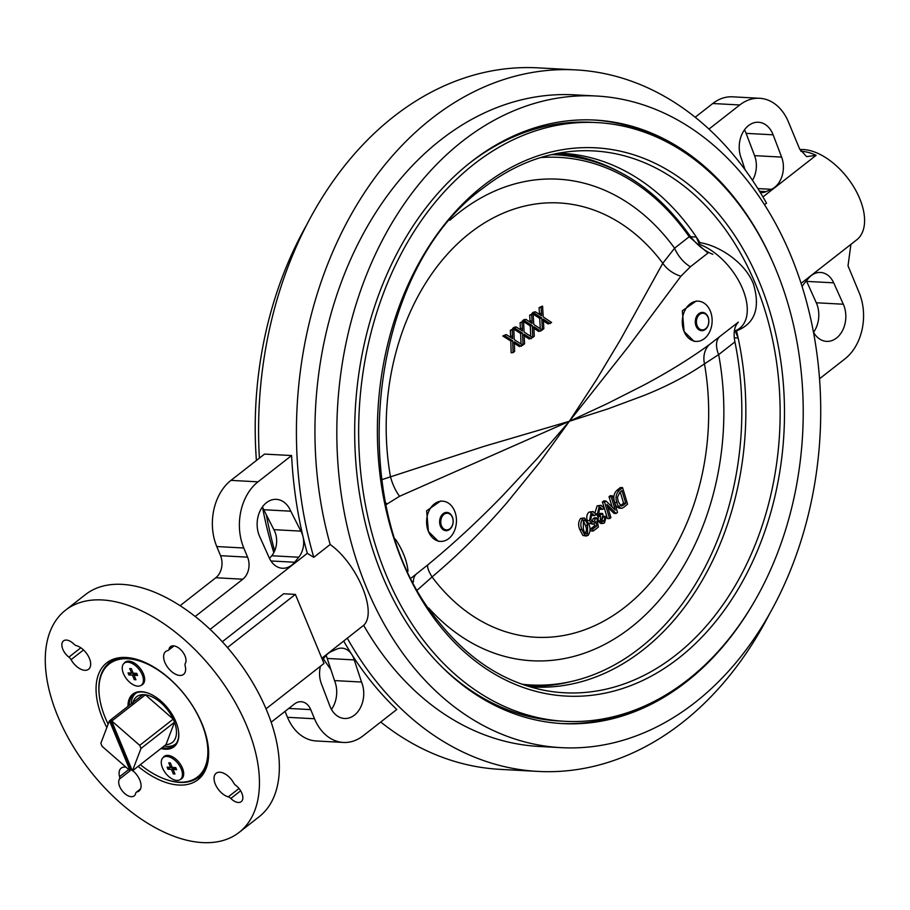 <?xml version="1.0" encoding="UTF-8"?>
<svg xmlns="http://www.w3.org/2000/svg" width="910" height="910" viewBox="0 0 910 910"><rect width="100%" height="100%" fill="white"/><g stroke="black" fill="none" stroke-linecap="round" stroke-linejoin="round"><path stroke-width="1.36" d="M703.601 329.761A8.349 6.177 93.1 0 0 708.719 319.967A8.349 6.177 93.1 0 0 701.621 313.393A8.349 6.177 93.1 0 0 696.503 323.186A8.349 6.177 93.1 0 0 703.601 329.761M700.984 312.585A9.145 6.768 -86.9 0 1 702.497 312.414A9.145 6.768 -86.9 0 1 708.844 320.798A9.145 6.768 -86.9 0 1 703.168 330.512A9.145 6.768 -86.9 0 1 701.508 330.671A9.145 6.768 -86.9 0 1 695.297 322.197A9.145 6.768 -86.9 0 1 700.984 312.585M176.119 743.561A32.225 18.177 52 0 1 175.516 744.062A32.225 18.177 52 0 1 167.144 746.405A32.225 18.177 52 0 1 164.187 746.007M131.199 703.839A32.225 18.177 52 0 1 135.806 693.295A32.225 18.177 52 0 1 136.443 692.84M132.541 704.818A29.006 16.369 52 0 1 142.916 694.66A29.006 16.369 52 0 1 144.121 694.683A29.006 16.369 52 0 1 145.361 694.796A29.006 16.369 52 0 1 173.23 719.116A29.006 16.369 52 0 1 174.515 722.244A29.006 16.369 52 0 1 165.984 744.596L132.451 770.827A29.006 16.369 52 0 1 132.325 770.827L111.68 721.004A29.006 16.369 52 0 1 111.828 721.027L145.361 694.796L173.23 719.116L139.696 745.347A29.006 16.369 52 0 1 140.993 748.475L174.515 722.244L165.984 744.596M109.519 720.891L130.153 770.713A29.006 16.369 52 0 1 130.016 770.69L102.147 746.371A29.006 16.369 52 0 1 100.851 743.242L109.393 720.891A29.006 16.369 52 0 1 109.519 720.891L110.565 720.072L131.211 769.894A29.006 16.369 -128 0 0 131.961 769.962M132.451 770.827L140.993 748.475M139.696 745.347L111.828 721.027M130.153 770.713L119.415 779.119A11.284 6.359 -128 0 0 119.699 786.57A11.284 6.359 -128 0 0 134.214 795.863A11.284 6.359 -128 0 0 135.692 793.327A4.834 2.73 52 0 1 136.318 792.235A4.834 2.73 52 0 1 137 791.928A14.503 8.179 -128 0 0 139.025 790.995A14.503 8.179 -128 0 0 132.712 770.622M111.68 721.004L112.726 720.185A29.006 16.369 -128 0 0 110.565 720.072M142.916 694.66L109.393 720.891M558.581 153.164A267.233 197.925 -86.9 0 1 562.118 153.312A267.233 197.925 -86.9 0 1 696.321 237.044L699.312 244.255A52.37 29.541 52 0 1 742.64 288.902A52.37 29.541 52 0 1 735.166 330.819L736.52 330.83A267.233 197.925 -86.9 0 1 738.146 338.019A267.233 197.925 -86.9 0 1 642.915 650.024A267.233 197.925 -86.9 0 1 533.271 687.005A267.233 197.925 -86.9 0 1 529.745 686.766M736.52 330.83C754.925 323.698 760.567 308.069 753.423 283.931C745.131 262.467 719.218 245.575 699.995 242.651L699.312 244.255M690.633 236.737L696.321 237.044A267.233 197.925 -86.9 0 1 699.995 242.651M687.755 679.827A299.788 222.029 -86.9 0 1 564.757 721.3A299.788 222.029 -86.9 0 1 363.727 495.211A299.788 222.029 -86.9 0 1 474.121 164.084A299.788 222.029 -86.9 0 1 597.108 122.6A299.788 222.029 -86.9 0 1 798.15 348.701A299.788 222.029 -86.9 0 1 687.755 679.827M564.757 721.3L559.354 721.004A299.788 222.029 -86.9 0 1 440.918 665.904M468.024 164.335A299.788 222.029 -86.9 0 1 468.718 163.789A299.788 222.029 -86.9 0 1 591.705 122.315L597.108 122.6M636.522 709.413A302.2 223.814 -86.9 0 1 560.844 723.507M593.457 119.995A302.2 223.814 -86.9 0 1 667.166 142.165M395.372 539.095A52.37 29.541 52 0 1 408.021 571.184M735.166 330.819L738.146 338.019L734.29 337.815M131.904 661.843A13.934 7.86 -128 0 0 129.072 661.217A13.934 7.86 -128 0 0 125.455 662.218L124.226 663.185A13.934 7.86 -128 0 0 124.829 676.392A13.934 7.86 -128 0 0 137.785 686.151A13.934 7.86 -128 0 0 141.403 685.139A13.934 7.86 -128 0 0 140.8 671.933A13.934 7.86 -128 0 0 127.844 662.173A13.934 7.86 -128 0 0 124.226 663.185M137.569 675.436L136.705 673.355L133.19 673.161L131.324 668.657L129.709 668.577L131.575 673.082L128.06 672.888L128.924 674.97L132.439 675.152L134.305 679.656L135.92 679.747L134.054 675.243L137.569 675.436M141.403 685.139L142.631 684.183A13.934 7.86 -128 0 0 144.553 678.007M134.054 675.243L136.83 673.639M135.499 678.723L134.305 679.656M130.892 673.036L134.532 673.514L134.953 674.538M134.532 673.514L132.439 675.152M131.017 673.332L128.924 674.97M132.769 672.137L131.575 673.082M453.055 520.031A8.349 6.177 93.1 0 0 445.991 513.376A8.349 6.177 93.1 0 0 440.815 523.125A8.349 6.177 93.1 0 0 447.879 529.768A8.349 6.177 93.1 0 0 453.055 520.031M439.701 523.239A9.145 6.768 -86.9 0 1 446.821 512.41A9.145 6.768 -86.9 0 1 453.1 519.86A9.145 6.768 -86.9 0 1 445.832 530.678A9.145 6.768 -86.9 0 1 439.701 523.239M170.944 756.085A13.934 7.86 -128 0 0 168.111 755.459A13.934 7.86 -128 0 0 164.494 756.472L163.265 757.438A13.934 7.86 -128 0 0 163.868 770.634A13.934 7.86 -128 0 0 176.824 780.405A13.934 7.86 -128 0 0 180.442 779.392A13.934 7.86 -128 0 0 179.839 766.186A13.934 7.86 -128 0 0 166.883 756.426A13.934 7.86 -128 0 0 163.265 757.438M176.608 769.689L175.744 767.608L172.229 767.414L170.363 762.91L168.748 762.819L170.614 767.323L167.099 767.141L167.963 769.212L171.478 769.405L173.344 773.909L174.959 774L173.093 769.496L176.608 769.689M180.442 779.392L181.67 778.425A13.934 7.86 -128 0 0 183.593 772.26M173.093 769.496L175.869 767.892M174.538 772.977L173.344 773.909M169.942 767.289L173.571 767.767L173.992 768.791M173.571 767.767L171.478 769.405M170.056 767.574L167.963 769.212M171.808 766.391L170.614 767.323M140.333 764.662A71.708 40.461 -128 0 0 163.88 778.71A71.708 40.461 -128 0 0 205.489 765.902A71.708 40.461 -128 0 0 169.351 678.678A71.708 40.461 -128 0 0 101.317 674.992A71.708 40.461 -128 0 0 99.372 696.252A71.708 40.461 -128 0 0 108.142 724.144M208.185 760.43A72.504 40.916 52 0 1 206.593 766.004A72.504 40.916 52 0 1 198.607 777.151A72.504 40.916 52 0 1 164.528 778.96A72.504 40.916 52 0 1 164.198 778.835M99.338 695.911A72.504 40.916 52 0 1 99.292 695.57A72.504 40.916 52 0 1 101.26 674.082A72.504 40.916 52 0 1 109.257 662.924A72.504 40.916 52 0 1 127.787 657.657M128.003 706.331A33.431 18.86 52 0 1 129.118 699.255A33.431 18.86 52 0 1 148.523 693.284A33.431 18.86 52 0 1 178.599 731.731A33.431 18.86 52 0 1 177.689 741.639A33.431 18.86 52 0 1 160.99 748.498M162.128 747.611A32.623 18.405 -128 0 0 174.026 745.745A32.623 18.405 -128 0 0 177.632 740.717A32.623 18.405 -128 0 0 178.553 731.39M148.842 693.409A32.623 18.405 -128 0 0 133.827 694.341A32.623 18.405 -128 0 0 130.232 699.358A32.623 18.405 -128 0 0 129.14 705.443M203.84 773.056A72.504 40.916 -128 0 0 203.863 773.034L198.607 777.151M163.174 757.507A14.185 7.997 52 0 1 170.852 756.051A14.185 7.997 52 0 1 183.604 772.362A14.185 7.997 52 0 1 183.228 776.56A14.185 7.997 52 0 1 180.351 779.461M124.135 663.254A14.185 7.997 52 0 1 131.813 661.797A14.185 7.997 52 0 1 144.565 678.109A14.185 7.997 52 0 1 144.178 682.307A14.185 7.997 52 0 1 141.312 685.207M114.512 658.817A72.504 40.916 -128 0 0 114.489 658.829L109.257 662.924M584.493 517.961L580.671 518.404C578.305 521.555 578.009 525.252 579.784 529.506L581.968 529.62L585.062 535.558L587.985 535.501C590.351 532.111 590.67 528.403 588.929 524.399L584.493 517.961L582.855 518.529C580.512 521.919 580.216 525.616 581.968 529.62M580.671 518.404L582.855 518.529M579.784 529.506L582.866 535.444L585.062 535.558M582.866 535.444L586.347 536.081M587.496 520.645L589.475 520.747L592.637 524.217L594.241 523.671L595.948 521.566A742.81 455.068 61.8 0 1 596.687 526.025A734.097 267.858 157.5 0 1 592.615 529.12A742.537 418.941 52 0 1 593.183 531.053A733.744 267.722 -22.5 0 0 598.37 527.095A742.799 455.08 -118.2 0 0 596.835 517.858A735.155 207.014 164.2 0 1 595.436 518.643L594.093 521.669L592.933 522.09L590.795 519.633L591.762 513.911L592.706 513.593M591.625 514.025L592.535 515.515L594.719 515.629A736.076 318.011 -28.8 0 0 595.982 514.4L593.07 511.545L589.032 512.091C586.825 514.116 586.245 516.971 587.291 520.634M589.032 512.091L591.204 512.205L589.475 520.747M588.486 523.034L592.637 524.217M594.139 523.739A739.591 453.1 61.8 0 1 594.492 525.9L596.687 526.025M594.492 525.9A730.832 266.664 157.5 0 1 590.431 529.006L592.615 529.12M590.431 529.006A739.307 417.121 52 0 1 590.999 530.928L593.183 531.053M595.436 518.643L593.252 518.518A731.902 206.092 164.2 0 0 594.651 517.745L596.835 517.858M593.252 518.518L591.909 521.555L594.093 521.669M591.762 513.911L594.719 515.629M593.07 511.545L591.204 512.205M595.709 513.752L597.449 513.854L600.623 516.448L600.202 520.929L602.761 523.523L604.467 522.909L606.344 516.425A734.552 214.544 163.4 0 1 604.979 517.233L603.921 521.225L603.023 521.555M599.69 507.803L600.611 509.259L602.795 509.373A735.871 317.931 -28.8 0 0 604.035 508.144L601.112 505.312L597.119 505.846L595.004 512.614M597.119 505.846L599.303 505.96L597.449 513.854M595.265 513.729L598.439 516.334L598.018 520.804L600.202 520.929M597.631 516.459L600.623 516.448M598.018 520.804L600.566 523.409L602.761 523.523M604.979 517.233L602.784 517.119A731.299 213.6 163.4 0 0 604.16 516.311L606.344 516.425M602.136 521.123L603.921 521.225L601.556 520.008L602.852 515.686A734.916 229.513 -18.2 0 0 603.057 515.549A742.753 446.264 -121 0 0 602.636 513.479L600.657 514.821L598.769 512.808L599.827 507.7L600.805 507.336M602.784 517.119L601.737 521.1M601.794 514.412L599.61 514.298L600.452 513.365L602.636 513.479M599.827 507.7L602.795 509.373M601.112 505.312L599.303 505.96M611.19 496.86A742.674 419.021 52 0 1 615.206 510.021A741.764 243.323 -154.4 0 0 605.969 501A736.497 268.734 157.5 0 1 604.581 502.092A742.799 419.1 52 0 1 609.598 518.632A733.699 267.711 -22.5 0 0 610.894 517.608A742.788 419.089 -128 0 0 606.924 504.436A741.661 243.254 25.6 0 1 616.127 513.456A733.699 267.711 -22.5 0 0 617.481 512.364A742.628 418.998 -128 0 0 612.476 495.836A736.497 268.734 157.5 0 1 611.19 496.86L609.006 496.735A739.443 417.201 52 0 1 612.157 507.018M604.581 502.092L602.409 501.979A733.244 267.54 157.5 0 0 603.796 500.887L605.969 501M602.409 501.979A739.58 417.28 52 0 1 607.414 518.507L609.598 518.632M607.812 507.291A738.431 242.196 25.6 0 1 613.932 513.331L616.127 513.456M609.006 496.735A733.244 267.54 157.5 0 0 610.291 495.711L612.476 495.836M622.554 487.635L620.381 487.521A733.244 267.54 157.5 0 1 616.821 490.433C613.727 493.516 613.044 497.554 614.773 502.536L616.957 502.65C617.833 506.358 619.573 508.212 622.156 508.212L624.18 506.95A733.699 267.711 -22.5 0 0 627.57 504.163A742.094 418.691 -128 0 0 622.554 487.635A736.497 268.734 157.5 0 1 619.005 490.547C615.922 493.891 615.24 497.929 616.957 502.65M616.821 490.433L619.005 490.547M614.773 502.536C615.524 505.937 617.264 507.791 619.972 508.099M619.141 508.201L622.156 508.212M521.93 684.229A265.379 196.549 -86.9 0 0 530.723 684.968A265.379 196.549 -86.9 0 0 734.916 341.898L718.661 354.616L704.476 363.852C686.948 375.841 666.746 386.397 643.87 395.531L608.176 408.806L569.364 421.284L539.698 462.371L507.041 502.57C484.154 529.233 459.163 554.019 432.057 576.951L417.542 589.873M413.367 582.093A24.172 13.639 52 0 1 416.291 574.051L427.962 564.746C453.692 543.532 478.717 520.372 503.037 495.267L537.218 458.56L569.364 421.284L399.592 496.268L387.239 503.912A24.172 13.639 52 0 1 385.738 502.968M442.613 501.171L440.497 501.057L426.653 510.783L428.428 531.531L438.313 541.279L440.44 541.393A20.145 14.913 93.1 0 0 454.09 531.599A20.145 14.913 93.1 0 0 454.625 511.033A20.145 14.913 93.1 0 0 442.613 501.171A20.145 14.913 93.1 0 0 428.963 510.965A20.145 14.913 93.1 0 0 428.428 531.531A20.145 14.913 93.1 0 0 440.44 541.393M381.745 479.695L483.79 446.435L569.364 421.284L596.266 380.05L620.631 339.396L662.798 263.252L674.583 248.191A24.172 13.639 -128 0 0 690.383 266.778L680.919 276.208L628.207 346.892L569.364 421.284L607.721 403.414L643.996 385.01C668.236 372.122 689.996 358.688 709.277 344.685L738.351 322.129M698.288 301.176L696.161 301.062L682.329 310.788L684.104 331.536L693.989 341.284L696.116 341.398A20.145 14.913 -86.9 0 1 684.104 331.536A20.145 14.913 -86.9 0 1 684.639 310.97A20.145 14.913 -86.9 0 1 698.288 301.176A20.145 14.913 -86.9 0 1 710.301 311.038A20.145 14.913 -86.9 0 1 709.766 331.604A20.145 14.913 -86.9 0 1 696.116 341.398M543.441 320.866L548.082 323.949L551.596 322.481L543.225 316.919L542.565 306.101L541.12 307.262L541.621 315.861L535.433 311.823L533.965 312.983L541.768 318.079L542.36 329.875L543.827 328.715L543.338 319.114L550.152 323.641M533.18 314.132L539.732 318.409L540.256 328.726M535.433 311.823L533.419 312.175L531.963 313.336L532.566 313.734M542.565 306.101L539.084 307.648L539.505 314.473M533.931 328.317L538.697 331.445L542.201 330L533.749 324.461L533.158 313.632L531.679 314.792L532.122 323.403L525.878 319.364L524.387 320.536L532.259 325.621L532.782 337.428L534.272 336.256L533.851 326.656L540.722 331.172M523.58 321.605L530.268 325.916L530.735 336.325M525.878 319.364L523.91 319.694L522.431 320.866L523.057 321.264M533.158 313.632L529.688 315.144L530.075 322.06M524.24 335.801L529.12 338.975L532.612 337.564L524.08 332.025L523.568 321.185L522.056 322.356L522.454 330.967L516.152 326.952L514.628 328.123L522.567 333.197L523.011 345.015L524.535 343.832L524.171 334.232L531.11 338.736M513.809 329.101L520.622 333.458L521.02 343.969M516.152 326.952L514.23 327.236L512.705 328.408L513.365 328.828M523.568 321.185L520.111 322.675L520.452 329.682M514.377 343.32L519.371 346.528L522.841 345.14L514.241 339.623L513.786 328.772L512.262 329.943L512.592 338.565L506.233 334.55L504.686 335.733L512.694 340.784L513.069 352.625L514.616 351.442L514.321 341.819L521.316 346.323M506.233 334.55L502.809 335.983L510.794 341.022L511.158 352.807L513.069 352.625M513.786 328.772L510.351 330.228L510.647 337.326M399.592 496.268A24.172 9.145 70.3 0 1 390.39 476.339A217.467 161.059 93.1 0 1 469.947 233.04A217.467 161.059 93.1 0 1 662.798 263.252A24.172 16.46 -151.5 0 0 680.919 276.208M428.655 607.982A241.15 178.61 -86.9 0 0 638.809 620.916A241.15 178.61 -86.9 0 0 718.661 354.616A24.172 13.639 52 0 1 719.435 336.916M734.916 341.898C733.244 333.276 734.268 326.815 737.987 322.493M427.962 564.746A24.172 5.972 50.1 0 0 432.057 576.951A217.467 161.059 93.1 0 0 624.92 607.163A217.467 161.059 93.1 0 0 704.476 363.852A24.172 19.645 55.1 0 1 709.277 344.685M690.383 266.778L707.957 253.037L689.211 236.748A2.412 1.183 -34.9 0 0 689.575 235.28C696.446 244.517 704.192 250.864 712.837 254.322M621.132 506.017L618.231 501.649L617.481 497.224L619.767 492.355A736.201 268.621 -22.5 0 0 621.917 490.592A742.173 418.748 52 0 1 625.75 503.264A734.052 267.836 157.5 0 1 623.634 504.993L621.473 506.085M583.356 520.281C585.619 520.213 587.03 521.93 587.587 525.423L587.53 533.738C585.278 533.829 583.879 532.122 583.344 528.608L583.356 520.281L584.254 519.963M585.665 533.635L587.53 533.738L586.631 534.056M620.199 491.991A738.954 416.928 52 0 1 623.566 503.139A730.798 266.653 157.5 0 1 621.45 504.879L619.642 505.937M623.566 503.139L625.75 503.264M621.45 504.879L623.634 504.993M583.196 520.418L585.403 525.309C586.722 528.255 586.711 531.03 585.346 533.624M585.403 525.309L587.587 525.423M510.351 330.228L512.262 329.943M502.809 335.983L504.686 335.733M510.794 341.022L512.694 340.784M520.111 322.675L522.056 322.356M512.705 328.408L514.628 328.123M520.622 333.458L522.567 333.197M529.688 315.144L531.679 314.792M522.431 320.866L524.387 320.536M530.268 325.916L532.259 325.621M539.084 307.648L541.12 307.262M531.963 313.336L533.965 312.983M539.732 318.409L541.768 318.079M259.407 458.128A351.271 260.158 -86.9 0 1 393.893 116.457A351.271 260.158 -86.9 0 1 538.003 67.852L575.837 69.899A351.271 260.158 -86.9 0 1 766.527 203.169L764.502 204.75M561.174 747.656A326.292 241.662 -86.9 0 1 342.353 501.569A326.292 241.662 -86.9 0 1 462.519 141.164A326.292 241.662 -86.9 0 1 596.38 96.016A326.292 241.662 -86.9 0 1 815.201 342.103A326.292 241.662 -86.9 0 1 695.035 702.509A326.292 241.662 -86.9 0 1 561.174 747.656L539.277 746.473A326.292 241.662 -86.9 0 1 363.636 625.307C377.639 612.555 357.539 564.098 330.171 544.499L313.768 557.329A351.271 260.158 -86.9 0 1 431.727 118.505A351.271 260.158 -86.9 0 1 575.837 69.899M760.294 192.511A19.337 14.321 93.1 0 0 761.044 192.579A19.337 14.321 93.1 0 0 766.14 191.612L771.384 189.303A22.557 16.71 93.1 0 0 774.706 187.301A22.557 16.71 93.1 0 0 781.61 157.1L754.583 155.644A22.557 16.71 93.1 0 1 752.479 180.316M802.119 286.616A19.337 14.321 -86.9 0 1 804.201 283.499L808.33 278.483A22.557 16.71 -86.9 0 1 820.524 272.454A22.557 16.71 -86.9 0 1 833.696 282.839L843.32 304.224A24.172 17.904 -86.9 0 1 836.517 338.031A24.172 17.904 -86.9 0 1 826.598 341.375A24.172 17.904 -86.9 0 1 813.449 332.161M320.457 666.234A22.557 16.71 93.1 0 0 321.344 683.615L329.818 705.91A24.172 17.904 93.1 0 0 344.515 718.479A24.172 17.904 93.1 0 0 354.434 715.135A24.172 17.904 93.1 0 0 361.543 682.045L354.24 659.909A19.337 14.321 93.1 0 0 351.851 654.563A351.271 260.158 -86.9 0 1 343.707 641.14M313.768 557.329L307.307 553.337A351.271 260.158 -86.9 0 1 303.019 536.673A19.337 14.321 -86.9 0 1 298.753 557.216L294.624 562.243A22.557 16.71 -86.9 0 1 291.678 565.144A22.557 16.71 -86.9 0 1 282.43 568.261A22.557 16.71 -86.9 0 1 269.269 557.887L259.646 536.49A24.172 17.904 -86.9 0 1 259.805 511.465A24.172 17.904 -86.9 0 1 276.356 499.351A24.172 17.904 -86.9 0 1 290.768 511.192L300.891 531.121A19.337 14.321 -86.9 0 1 303.019 536.673A351.271 260.158 -86.9 0 1 291.598 455.546L264.571 454.09L230.969 480.378L257.996 481.834L291.598 455.546M138.138 766.379A74.119 41.814 -128 0 0 198.027 779.654A74.119 41.814 -128 0 0 202.088 723.951A74.119 41.814 -128 0 0 106.686 662.889A74.119 41.814 -128 0 0 102.625 718.582A74.119 41.814 -128 0 0 106.834 727.579M110.645 660.387A74.119 41.814 -128 0 0 108.119 663.879M164.892 662.434A14.503 8.179 -128 0 0 183.558 674.378A14.503 8.179 -128 0 0 185.151 665.824A4.834 2.73 52 0 1 185.299 663.413A11.284 6.359 -128 0 0 181.704 650.718A11.284 6.359 -128 0 0 170.5 646.669A11.284 6.359 -128 0 0 169.021 649.217A4.834 2.73 52 0 1 168.384 650.297A4.834 2.73 52 0 1 167.713 650.616A14.503 8.179 -128 0 0 165.688 651.537A14.503 8.179 -128 0 0 164.892 662.434M62.858 649.365A11.284 6.359 -128 0 0 68.887 657.122A4.834 2.73 52 0 1 71.082 659.67A14.503 8.179 -128 0 0 88.6 669.248A14.503 8.179 -128 0 0 88.611 656.679A14.503 8.179 -128 0 0 76.417 645.679A4.834 2.73 52 0 1 73.869 644.075A11.284 6.359 -128 0 0 63.484 640.89A11.284 6.359 -128 0 0 62.858 649.365M215.317 784.181A14.503 8.179 -128 0 0 228.296 796.864A4.834 2.73 52 0 1 230.844 798.468A11.284 6.359 -128 0 0 241.23 801.653A11.284 6.359 -128 0 0 235.826 785.41A4.834 2.73 52 0 1 233.631 782.873A14.503 8.179 -128 0 0 216.114 773.284A14.503 8.179 -128 0 0 215.317 784.181M239.228 832.32L259.134 816.748A140.993 79.545 -128 0 0 266.857 710.801A140.993 79.545 -128 0 0 85.392 594.639L65.486 610.223A140.993 79.545 -128 0 0 57.762 716.159A140.993 79.545 -128 0 0 239.228 832.32A140.993 79.545 -128 0 0 246.951 726.385A140.993 79.545 -128 0 0 65.486 610.223M273.808 552.643A326.292 241.662 -86.9 0 1 262.478 507.109M256.404 460.483A326.292 241.662 -86.9 0 1 306.511 225.179M801.084 283.363L856.731 239.831A54.782 30.906 -128 0 0 859.734 198.664A54.782 30.906 -128 0 0 799.901 149.593M330.171 544.499A326.292 241.662 -86.9 0 1 440.622 139.981A326.292 241.662 -86.9 0 1 574.494 94.833L596.38 96.016M754.743 600.941A302.2 223.814 -86.9 0 1 686.447 681.783A302.2 223.814 -86.9 0 1 562.471 723.598A302.2 223.814 -86.9 0 1 359.803 495.688A302.2 223.814 -86.9 0 1 471.096 161.889A302.2 223.814 -86.9 0 1 595.083 120.075A302.2 223.814 -86.9 0 1 773.022 262.74M227.432 647.556L295.386 594.401L283.647 593.764L222.279 641.766M321.833 658.248L363.636 625.307M307.307 553.337L210.073 629.402M762.933 196.924L816.134 155.314L806.635 156.656L799.583 148.865L788.435 121.963A48.344 35.797 93.1 0 0 759.611 98.28A48.344 35.797 93.1 0 0 739.784 104.968L708.958 129.083M271.169 722.21L294.51 703.953A16.118 11.932 -86.9 0 1 301.119 701.724A16.118 11.932 -86.9 0 1 310.731 709.618L314.519 718.764A48.344 35.797 93.1 0 0 343.343 742.446A48.344 35.797 93.1 0 0 363.181 735.758L396.783 709.47A351.271 260.158 -86.9 0 1 351.851 654.563A19.337 14.321 93.1 0 0 341.91 648.147A19.337 14.321 93.1 0 0 336.814 649.103L331.57 651.423A22.557 16.71 93.1 0 0 322.686 660.307M850.907 244.38L848.018 265.811L859.165 292.713A48.344 35.797 -86.9 0 1 844.958 358.881L819.523 378.776M759.611 98.28L732.584 96.824A48.344 35.797 93.1 0 0 712.758 103.513L695.194 117.242M781.61 157.1L773.136 134.816L746.109 133.361L754.583 155.644M746.109 133.361A24.172 17.904 93.1 0 0 744.471 129.846M773.136 134.816A24.172 17.904 93.1 0 0 758.439 122.247A24.172 17.904 93.1 0 0 742.059 133.998A24.172 17.904 93.1 0 0 741.411 158.67L745.074 169.761M285.035 711.37L287.492 717.308A48.344 35.797 93.1 0 0 316.316 740.979L343.343 742.446M331.456 709.413A24.172 17.904 93.1 0 0 334.516 680.589L327.213 658.453A19.337 14.321 93.1 0 0 326.087 655.416M242.833 579.215L215.806 577.748A16.118 11.932 93.1 0 0 220.55 555.691L247.577 557.159A16.118 11.932 -86.9 0 1 242.833 579.215L195.149 616.514M215.806 577.748L180.055 605.719M220.55 555.691L216.762 546.546A48.344 35.797 -86.9 0 1 230.969 480.378M262.387 506.95A24.172 17.904 -86.9 0 1 263.741 509.725L273.864 529.654A19.337 14.321 -86.9 0 1 275.992 535.205A19.337 14.321 -86.9 0 1 271.726 555.76L269.519 558.444M247.577 557.159L243.789 548.002A48.344 35.797 -86.9 0 1 257.996 481.834M126.069 767.244A14.503 8.179 -128 0 0 121.155 768.154A14.503 8.179 -128 0 0 119.563 776.708A4.834 2.73 52 0 1 119.415 779.119M197.402 778.027A74.119 41.814 -128 0 0 201.406 776.412M843.32 304.224L816.293 302.768A24.172 17.904 -86.9 0 1 813.54 332.309M816.293 302.768L806.669 281.383A22.557 16.71 -86.9 0 0 806.408 280.815M290.768 511.192L263.741 509.725M300.891 531.121L273.864 529.654M361.543 682.045L334.516 680.589M354.24 659.909L327.213 658.453M295.386 594.401L323.994 663.47L266.027 708.822M274.672 550.857A351.271 260.158 -86.9 0 1 266.346 514.867M769.416 614.079A351.271 260.158 -86.9 0 1 537.935 771.407L500.09 769.36A351.271 260.158 -86.9 0 1 380.733 722.017M330.853 669.498A351.271 260.158 -86.9 0 1 323.448 658.954M537.935 771.407A351.271 260.158 -86.9 0 1 347.245 638.137M574.187 151.14A271.317 200.939 -86.9 0 1 773.261 342.933A271.317 200.939 -86.9 0 1 675.63 655.223A271.317 200.939 -86.9 0 1 545.044 690.462C504.129 682.477 468.65 659.557 438.62 621.723C342.524 508.121 366.889 271.351 482.948 188.233C511.477 166.109 541.882 153.744 574.187 151.14M678.746 658.089A274.524 203.317 -86.9 0 1 402.413 561.606A274.524 203.317 -86.9 0 1 483.119 185.811A274.524 203.317 -86.9 0 1 759.463 282.305A274.524 203.317 -86.9 0 1 678.746 658.089M557.25 154.859A265.379 196.549 93.1 0 0 556.772 154.837A265.379 196.549 93.1 0 0 551.426 154.643M556.397 153.574A266.619 197.47 -86.9 0 1 617.958 171.171M387.239 503.912L386.113 504.788M411.274 577.975L416.291 574.051M551.267 154.677A265.379 196.549 -86.9 0 1 557.739 154.882L556.772 154.837M449.881 220.254A241.15 178.61 -86.9 0 1 674.583 248.191L689.211 236.748A262.967 194.763 93.1 0 0 540.517 157.589M522.454 684.411A265.379 196.549 93.1 0 0 528.13 684.832L530.723 684.968M570.809 681.613A266.619 197.47 -86.9 0 1 527.288 686.015M513.411 342.695L515.322 342.467M510.612 336.234L512.512 335.972M523.216 335.142L525.172 334.88M520.406 328.669L522.351 328.385M532.839 327.6L534.841 327.304M530.029 321.139L532.02 320.809M542.28 320.092L544.328 319.774M539.459 313.632L541.495 313.279M771.384 189.303L757.848 188.575M80.819 647.784L68.887 657.122M239 788.481L228.296 796.864M800.789 151.265A54.782 30.906 52 0 1 816.134 155.314M712.758 103.513L739.784 104.968M240.649 790.801L230.844 798.468M128.708 769.553L119.563 776.708M140.413 789.254L137 791.928M83.504 649.945L71.082 659.67M173.321 645.85L169.021 649.217M216.762 546.546L243.789 548.002M287.492 717.308L314.519 718.764M310.731 709.618L288.788 708.435M294.624 562.243L270.941 560.97M298.753 557.216L271.726 555.76M833.696 282.839L806.669 281.383M766.14 191.612L759.532 191.259M163.88 778.71L164.528 778.96M99.372 696.252L99.292 695.57M689.575 235.28C653.937 185.492 609.996 158.693 557.739 154.882M140.561 788.913L136.318 792.235M174.003 645.907L168.384 650.297"/></g></svg>
